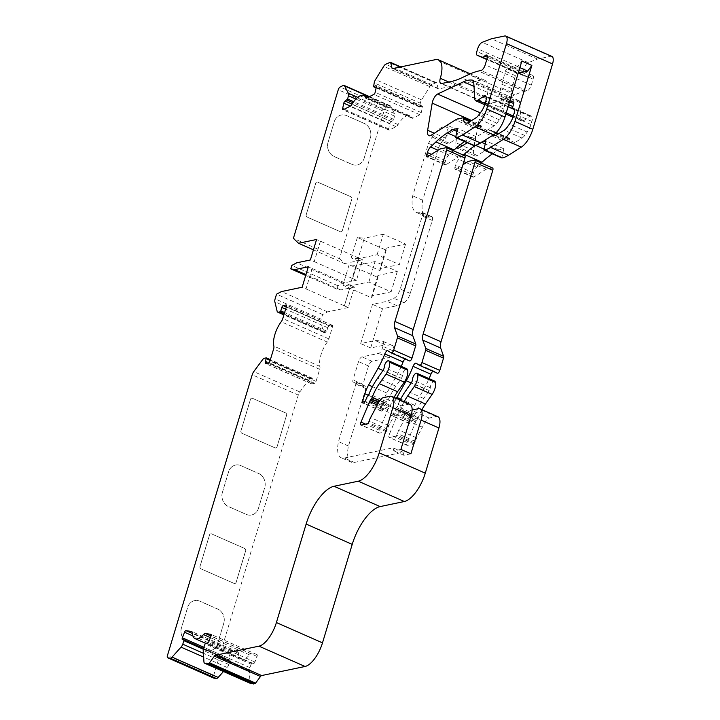 <?xml version="1.0" encoding="UTF-8"?>
<svg xmlns="http://www.w3.org/2000/svg" width="720" height="720" viewBox="0 0 720 720"><rect width="100%" height="100%" fill="white"/><g stroke="black" fill="none" stroke-linecap="round" stroke-linejoin="round"><path stroke-width="0.54" stroke-dasharray="3.6 2.7" d="M352.629 278.577L356.472 280.269L362.655 259.803L358.812 258.111L352.629 278.577L358.812 258.111M358.857 258.102L316.566 239.49M320.4 241.182L314.226 261.648L310.383 259.956M344.394 305.856L348.237 307.548L354.411 287.091L350.568 285.399L344.394 305.856L350.568 285.399M350.613 285.39L308.322 266.778M312.165 268.47L305.991 288.936L302.148 287.235M348.237 307.548L327.537 311.877L322.623 314.505L321.21 319.194A4.608 1.908 -66.2 0 0 320.94 322.074L323.226 331.587A4.608 1.908 -66.2 0 0 323.829 332.46A4.608 1.908 -66.2 0 0 324.405 332.505L326.169 332.136L327.897 327.78A1.845 0.765 113.8 0 1 329.292 325.89L332.154 325.296A1.845 0.765 113.8 0 1 332.379 325.314A1.845 0.765 113.8 0 1 332.514 326.817L328.878 338.877A4.608 1.908 113.8 0 1 327.294 342.063A18.441 7.632 -66.2 0 0 319.941 366.417A4.608 1.908 113.8 0 1 319.68 369.324L316.044 381.384A1.845 0.765 113.8 0 1 314.649 383.274L311.787 383.877A1.845 0.765 113.8 0 1 311.553 383.859A1.845 0.765 113.8 0 1 311.418 382.356L312.381 378.189L310.5 378.549A4.608 1.908 -66.2 0 0 308.574 380.124L299.853 391.932A4.608 1.908 -66.2 0 0 298.296 395.082L213.534 675.828A2.763 1.143 -66.2 0 0 213.624 678.015M222.381 492.3A11.061 9.657 78.2 0 0 228.51 506.592L246.177 514.377A11.061 9.657 78.2 0 0 251.532 514.98A11.061 9.657 78.2 0 0 258.48 508.212L264.663 487.746A11.061 9.657 78.2 0 0 258.534 473.454L240.867 465.66A11.061 9.657 78.2 0 0 235.512 465.066A11.061 9.657 78.2 0 0 228.555 471.834L222.426 492.291A11.061 9.657 78.2 0 0 228.555 506.583L246.222 514.368A11.061 9.657 78.2 0 0 251.577 514.971A11.061 9.657 78.2 0 0 258.525 508.203L264.708 487.737A11.061 9.657 78.2 0 0 258.579 473.445L240.912 465.651A11.061 9.657 78.2 0 0 235.557 465.057A11.061 9.657 78.2 0 0 228.6 471.825L222.426 492.291M217.548 643.788L223.731 623.322A11.061 9.657 78.2 0 0 217.602 609.03L199.935 601.236A11.061 9.657 78.2 0 0 194.58 600.642A11.061 9.657 78.2 0 0 187.623 607.41L181.449 627.876A11.061 9.657 78.2 0 0 187.578 642.168L205.245 649.953A11.061 9.657 78.2 0 0 210.6 650.556A11.061 9.657 78.2 0 0 217.548 643.788L223.776 623.313A11.061 9.657 78.2 0 0 217.647 609.012L199.98 601.227A11.061 9.657 78.2 0 0 194.625 600.633A11.061 9.657 78.2 0 0 187.668 607.401L181.494 627.867A11.061 9.657 78.2 0 0 187.623 642.159L205.29 649.944A11.061 9.657 78.2 0 0 210.645 650.547A11.061 9.657 78.2 0 0 217.593 643.779M234.036 583.416A1.845 1.611 78.2 0 0 236.088 582.39L245.61 550.845A1.845 1.611 78.2 0 0 244.593 548.46L211.563 533.907A1.845 1.611 78.2 0 0 209.511 534.933L199.98 566.478A1.845 1.611 78.2 0 0 201.006 568.863L234.081 583.407A1.845 1.611 78.2 0 0 236.133 582.381L245.655 550.836A1.845 1.611 78.2 0 0 244.629 548.451L211.608 533.898A1.845 1.611 78.2 0 0 209.556 534.924L200.025 566.469A1.845 1.611 78.2 0 0 201.051 568.854L234.081 583.407M274.968 447.849A1.845 1.611 78.2 0 0 277.02 446.814L286.542 415.269A1.845 1.611 78.2 0 0 285.525 412.884L252.495 398.331A1.845 1.611 78.2 0 0 250.443 399.357L240.912 430.902A1.845 1.611 78.2 0 0 241.938 433.287L275.013 447.84A1.845 1.611 78.2 0 0 277.065 446.805L286.587 415.26A1.845 1.611 78.2 0 0 285.57 412.875L252.54 398.322A1.845 1.611 78.2 0 0 250.488 399.348L240.957 430.893A1.845 1.611 78.2 0 0 241.983 433.278L275.013 447.84M551.871 56.403A9.216 3.816 -66.2 0 0 550.728 56.313L537.516 59.076L528.309 62.631A6.453 2.673 -66.2 0 0 523.755 69.147L522.936 71.838A4.608 1.908 -66.2 0 0 523.278 75.6A4.608 1.908 -66.2 0 0 523.323 75.618L528.39 77.481A5.535 2.286 -66.2 0 0 530.748 76.338A4.608 1.908 113.8 0 1 532.755 75.411A4.608 1.908 113.8 0 1 533.097 79.173L531.297 85.14A5.535 2.286 113.8 0 1 527.112 90.81L524.628 91.332A2.763 1.143 113.8 0 1 524.484 91.377A138.303 57.222 -66.2 0 0 514.809 94.86L507.798 98.163A138.303 57.222 113.8 0 1 496.989 101.898L487.701 103.842A6.453 2.673 113.8 0 1 486.9 103.779A6.453 2.673 113.8 0 1 486.387 98.613A23.049 9.54 -66.2 0 0 484.578 80.154A23.049 9.54 -66.2 0 0 481.725 79.929L438.777 88.911A2.763 1.143 113.8 0 1 438.435 88.884A2.763 1.143 113.8 0 1 438.066 88.353L436.779 83.007A1.845 0.765 -66.2 0 0 436.536 82.656A1.845 0.765 -66.2 0 0 436.311 82.638L431.757 84.582A4.608 1.908 -66.2 0 0 429.813 86.634L421.623 99.909A4.608 1.908 -66.2 0 0 420.291 103.176L419.688 107.073L421.794 106.101A1.845 0.765 113.8 0 1 422.19 106.065A1.845 0.765 113.8 0 1 422.397 107.271L421.254 112.626A1.845 0.765 113.8 0 1 419.94 114.75L413.172 118.125A4.608 1.908 113.8 0 1 412.2 118.233A4.608 1.908 113.8 0 1 411.732 117.747A18.441 7.632 -66.2 0 0 409.86 115.812A18.441 7.632 -66.2 0 0 398.07 124.569A4.608 1.908 113.8 0 1 396.09 126.657L389.331 130.032A1.845 0.765 113.8 0 1 388.935 130.068A1.845 0.765 113.8 0 1 388.728 128.862L389.88 123.507A1.845 0.765 113.8 0 1 391.185 121.383L393.759 119.367L394.461 116.064A4.608 1.908 -66.2 0 0 394.389 113.508L390.627 106.191A4.608 1.908 -66.2 0 0 390.168 105.732A4.608 1.908 -66.2 0 0 389.196 105.831L386.199 107.325A2.763 1.143 -66.2 0 0 384.345 110.07L339.471 258.687L293.391 238.374M340.227 231.687A1.845 1.611 78.2 0 0 342.279 230.661L351.801 199.107A1.845 1.611 78.2 0 0 350.784 196.731L317.754 182.169A1.845 1.611 78.2 0 0 315.702 183.195L306.18 214.749A1.845 1.611 78.2 0 0 307.197 217.125L340.272 231.678A1.845 1.611 78.2 0 0 342.324 230.652L351.846 199.098A1.845 1.611 78.2 0 0 350.829 196.722L317.799 182.16A1.845 1.611 78.2 0 0 315.747 183.186L306.225 214.74A1.845 1.611 78.2 0 0 307.242 217.116L340.272 231.678M364.158 158.184L370.341 137.718A11.061 9.657 78.2 0 0 364.212 123.426L346.545 115.632A11.061 9.657 78.2 0 0 341.19 115.038A11.061 9.657 78.2 0 0 334.242 121.806L328.059 142.272A11.061 9.657 78.2 0 0 334.188 156.564L351.855 164.349A11.061 9.657 78.2 0 0 357.21 164.952A11.061 9.657 78.2 0 0 364.158 158.184L370.386 137.709A11.061 9.657 78.2 0 0 364.257 123.417L346.59 115.623A11.061 9.657 78.2 0 0 341.235 115.029A11.061 9.657 78.2 0 0 334.287 121.797L328.104 142.263A11.061 9.657 78.2 0 0 334.233 156.555L351.9 164.34A11.061 9.657 78.2 0 0 357.255 164.943A11.061 9.657 78.2 0 0 364.203 158.175M356.472 280.269L342.819 283.122L337.905 285.75L336.879 289.161L340.767 289.944L354.411 287.091M340.767 289.944L305.964 274.599M312.21 268.461L305.991 288.936M306.036 288.927L344.439 305.847M327.537 311.877L281.457 291.564M339.471 258.687L344.601 263.574L313.434 249.84M344.601 263.574L362.655 259.803M320.445 241.173L314.226 261.648M314.271 261.639L352.674 278.568M342.819 283.122L296.739 262.809M492.48 153.828A92.205 38.151 113.8 0 1 493.416 153.225L498.762 149.859L503.829 148.797L501.786 157.887M492.597 168.021A2.763 1.143 -66.2 0 0 492.255 167.994L486.09 169.281L473.76 177.048A2.763 1.143 113.8 0 1 473.049 177.183A2.763 1.143 113.8 0 1 472.842 174.924L473.454 172.881A6.453 2.673 113.8 0 1 476.685 167.274L481.203 162.999M432.972 371.286A3.69 1.53 113.8 0 1 433.953 371.088A3.69 1.53 113.8 0 1 434.034 371.133L437.31 373.194M434.682 381.105A4.608 1.908 -66.2 0 0 431.946 382.959A4.608 1.908 -66.2 0 0 430.281 387.684A2.763 1.143 113.8 0 1 429.21 390.6L423.72 398.466A37.8 15.642 -66.2 0 0 415.098 414.279A2.763 1.143 113.8 0 1 414.396 415.548L413.496 416.763A2.763 1.143 -66.2 0 0 412.785 418.023L411.489 421.119A2.763 1.143 113.8 0 1 409.617 423.333L409.374 423.378A2.763 1.143 113.8 0 1 409.032 423.351A2.763 1.143 113.8 0 1 408.825 421.101L410.949 414.072A18.441 7.632 113.8 0 1 414.702 405.297L424.116 388.629A46.098 19.071 -66.2 0 0 429.093 378.648M437.895 416.709A13.833 5.724 -66.2 0 0 436.185 416.574L429.183 418.041A7.38 3.051 -66.2 0 0 425.223 421.875L416.7 437.868A9.216 3.816 -66.2 0 0 415.278 441.423L414.09 443.961L407.421 445.356A2.763 1.143 113.8 0 1 407.079 445.329A2.763 1.143 113.8 0 1 407.097 442.449L415.71 421.902A2.763 1.143 113.8 0 1 416.421 420.642L417.438 419.256A2.763 1.143 -66.2 0 0 418.23 417.771A27.657 11.448 113.8 0 1 421.929 409.671M223.47 671.526L227.142 667.449A4.608 1.908 -66.2 0 0 228.879 664.515L230.184 660.186L228.582 659.943A1.845 0.765 113.8 0 1 228.501 659.916A1.845 0.765 113.8 0 1 228.465 658.116L230.616 652.554A1.845 0.765 113.8 0 1 232.047 650.961L237.555 651.771A4.608 1.908 113.8 0 1 237.762 651.834A4.608 1.908 113.8 0 1 238.446 653.256A18.441 7.632 -66.2 0 0 241.182 658.971A18.441 7.632 -66.2 0 0 249.552 654.894A4.608 1.908 113.8 0 1 251.442 653.823L256.941 654.633A1.845 0.765 113.8 0 1 257.022 654.651A1.845 0.765 113.8 0 1 257.058 656.46L254.916 662.022A1.845 0.765 113.8 0 1 253.476 663.615L251.919 663.39L251.199 664.182L249.876 667.611A4.608 1.908 -66.2 0 0 249.282 670.716L250.02 682.128A4.608 1.908 -66.2 0 0 250.515 683.415M483.714 114.345A7.38 3.051 -66.2 0 0 478.296 123.444L473.724 150.606A9.216 3.816 -66.2 0 0 474.921 155.943A9.216 3.816 -66.2 0 0 477.297 155.511L501.561 140.229A18.441 7.632 113.8 0 1 504.018 139.176L508.869 138.159A2.763 1.143 113.8 0 1 509.211 138.186A2.763 1.143 113.8 0 1 509.625 139.023L509.643 139.329A12.906 5.337 -66.2 0 0 511.551 143.235A12.906 5.337 -66.2 0 0 514.872 142.623L522.081 138.087A9.216 3.816 -66.2 0 0 524.718 135.468L527.229 132.075A11.061 4.581 -66.2 0 0 530.964 124.515L531.9 121.41A6.453 2.673 -66.2 0 0 531.423 116.145A6.453 2.673 -66.2 0 0 530.622 116.082L523.737 120.6A6.453 2.673 113.8 0 1 521.838 121.077A6.453 2.673 113.8 0 1 520.884 119.124L519.813 102.51A6.453 2.673 -66.2 0 0 518.85 100.548A6.453 2.673 -66.2 0 0 518.562 100.467L518.319 100.431A55.323 22.887 -66.2 0 0 509.643 102.105L483.714 114.345L480.33 112.86M524.628 91.332L478.539 71.01M463.347 155.124L458.82 159.399A6.453 2.673 -66.2 0 0 455.598 165.015L454.977 167.058A2.763 1.143 -66.2 0 0 455.184 169.308A2.763 1.143 -66.2 0 0 455.895 169.173L462.924 164.754M475.56 145.35L480.906 141.984L482.805 141.588M400.914 449.397L393.822 450.873L393.093 447.831L344.322 458.037A24.435 10.107 113.8 0 1 341.289 457.794A24.435 10.107 113.8 0 1 338.499 441.612L355.851 384.12A2.763 1.143 -66.2 0 0 355.653 381.87A2.763 1.143 -66.2 0 0 355.302 381.843L353.547 382.212A2.763 1.143 113.8 0 1 353.205 382.185A2.763 1.143 113.8 0 1 352.998 379.926L358.533 361.593A4.608 1.908 113.8 0 1 362.016 356.877L378.747 353.376A4.608 1.908 -66.2 0 0 382.239 348.651L382.932 346.365A6.453 2.673 -66.2 0 0 382.455 341.1A6.453 2.673 -66.2 0 0 382.059 341.01L375.201 340.533L360.675 343.575L372.51 304.353L387.045 301.311L393.903 298.26A9.216 3.816 -66.2 0 0 400.239 289.026L422.271 216.063A4.608 1.908 -66.2 0 0 421.929 212.301A4.608 1.908 -66.2 0 0 421.353 212.256L419.652 212.616A27.657 11.448 113.8 0 1 416.223 212.346A27.657 11.448 113.8 0 1 412.704 195.84L428.553 143.343A26.28 10.872 113.8 0 1 444.465 126.342L448.02 125.595L445.878 138.33A9.216 3.816 -66.2 0 0 447.075 143.676A9.216 3.816 -66.2 0 0 449.451 143.235L473.715 127.962A18.441 7.632 113.8 0 1 476.172 126.9L481.023 125.883A2.763 1.143 113.8 0 1 481.374 125.91A2.763 1.143 113.8 0 1 481.779 126.747L481.797 127.053A12.906 5.337 -66.2 0 0 483.705 130.968A12.906 5.337 -66.2 0 0 487.026 130.347L494.235 125.811A9.216 3.816 -66.2 0 0 496.881 123.192L499.383 119.799A11.061 4.581 -66.2 0 0 503.118 112.239L504.054 109.134A6.453 2.673 -66.2 0 0 503.577 103.878A6.453 2.673 -66.2 0 0 502.776 103.815L502.137 103.941A4.608 1.908 -66.2 0 0 502.866 102.15L503.766 99.162A1.845 0.765 -66.2 0 0 503.631 97.659A1.845 0.765 -66.2 0 0 503.397 97.641L513.387 102.042L509.643 102.825A3.69 1.53 113.8 0 1 509.184 102.789A3.69 1.53 113.8 0 1 508.914 99.783L515.367 75.663A2.304 0.954 113.8 0 1 517.113 73.305L518.247 73.071M467.262 142.713L483.705 132.363A18.441 7.632 113.8 0 1 486.162 131.301L491.013 130.284A2.763 1.143 113.8 0 1 491.355 130.311A2.763 1.143 113.8 0 1 491.769 131.148L491.787 131.454A12.906 5.337 -66.2 0 0 493.182 135.054M410.895 453.798L403.812 455.274L403.074 452.232L354.303 462.438A24.435 10.107 113.8 0 1 351.27 462.195A24.435 10.107 113.8 0 1 348.48 446.013L365.841 388.521A2.763 1.143 -66.2 0 0 365.634 386.271A2.763 1.143 -66.2 0 0 365.292 386.244L363.528 386.613A2.763 1.143 113.8 0 1 363.186 386.586A2.763 1.143 113.8 0 1 362.979 384.327L368.514 365.994A4.608 1.908 113.8 0 1 372.006 361.278L388.737 357.777A4.608 1.908 -66.2 0 0 392.229 353.052L392.913 350.766A6.453 2.673 -66.2 0 0 392.436 345.501A6.453 2.673 -66.2 0 0 392.049 345.411L385.191 344.934L370.656 347.976L382.5 308.754L397.026 305.712L403.884 302.661A9.216 3.816 -66.2 0 0 410.229 293.427L432.252 220.464A4.608 1.908 -66.2 0 0 431.91 216.702A4.608 1.908 -66.2 0 0 431.343 216.657L429.633 217.017A27.657 11.448 113.8 0 1 426.204 216.747A27.657 11.448 113.8 0 1 422.685 200.241L438.534 147.744A26.28 10.872 113.8 0 1 454.446 130.743L458.01 129.996L455.859 142.731A9.216 3.816 -66.2 0 0 456.588 147.753M404.073 401.805A27.657 11.448 -66.2 0 0 400.374 409.905A2.763 1.143 113.8 0 1 399.582 411.39L398.565 412.767A2.763 1.143 -66.2 0 0 397.854 414.027L389.241 434.574A2.763 1.143 -66.2 0 0 389.214 437.463A2.763 1.143 -66.2 0 0 389.556 437.49L396.234 436.095L397.413 433.548A9.216 3.816 113.8 0 1 398.844 430.002L407.367 414A7.38 3.051 113.8 0 1 411.327 410.166L412.119 410.004M396.324 398.385A18.441 7.632 -66.2 0 0 393.093 406.197L390.969 413.226A2.763 1.143 -66.2 0 0 391.176 415.485A2.763 1.143 -66.2 0 0 391.518 415.512L391.761 415.458A2.763 1.143 -66.2 0 0 393.624 413.253L394.929 410.148A2.763 1.143 113.8 0 1 395.631 408.888L396.531 407.673A2.763 1.143 -66.2 0 0 397.242 406.404A37.8 15.642 113.8 0 1 400.176 400.086M409.464 360.918L406.188 358.857A3.69 1.53 -66.2 0 0 406.107 358.821A3.69 1.53 -66.2 0 0 405.126 359.019M401.247 366.372A46.098 19.071 113.8 0 1 396.27 376.362L386.856 393.03A18.441 7.632 -66.2 0 0 383.103 401.796L380.988 408.825A2.763 1.143 -66.2 0 0 381.186 411.084A2.763 1.143 -66.2 0 0 381.528 411.111L381.771 411.057A2.763 1.143 -66.2 0 0 383.643 408.852L384.939 405.747A2.763 1.143 113.8 0 1 385.65 404.487L386.55 403.272A2.763 1.143 -66.2 0 0 387.252 402.003A37.8 15.642 113.8 0 1 395.874 386.19L401.373 378.333A2.763 1.143 -66.2 0 0 402.435 375.408A4.608 1.908 113.8 0 1 404.109 370.683A4.608 1.908 113.8 0 1 406.836 368.838M394.083 397.404A27.657 11.448 -66.2 0 0 390.393 405.504A2.763 1.143 113.8 0 1 389.592 406.989L388.575 408.366A2.763 1.143 -66.2 0 0 387.873 409.626L379.251 430.173A2.763 1.143 -66.2 0 0 379.233 433.062A2.763 1.143 -66.2 0 0 379.575 433.089L386.253 431.694L387.432 429.147A9.216 3.816 113.8 0 1 388.854 425.601L397.386 409.599A7.38 3.051 113.8 0 1 401.337 405.765L408.339 404.307A13.833 5.724 113.8 0 1 410.049 404.442M503.397 97.641L499.653 98.424A3.69 1.53 113.8 0 1 499.194 98.388A3.69 1.53 113.8 0 1 498.924 95.382L505.377 71.262A2.304 0.954 113.8 0 1 507.123 68.904L517.689 66.69L521.874 61.029M473.94 145.611L475.983 136.53L470.916 137.583L465.579 140.949A92.205 38.151 -66.2 0 0 464.634 141.552M453.357 150.723L448.839 154.998A6.453 2.673 -66.2 0 0 445.608 160.605L444.996 162.657A2.763 1.143 -66.2 0 0 445.203 164.907A2.763 1.143 -66.2 0 0 445.914 164.772L458.253 157.014L464.409 155.718L446.166 147.681M403.812 455.274L393.822 450.873M403.074 452.232L393.093 447.831M348.48 446.013L338.499 441.612M385.191 344.934L375.201 340.533M397.026 305.712L387.045 301.311M422.685 200.241L412.704 195.84M438.534 147.744L428.553 143.343M511.227 92.106L501.237 87.705M511.506 88.461L501.516 84.06M519.876 67.653L517.689 66.69M382.5 308.754L372.51 304.353M370.656 347.976L360.675 343.575M508.122 106.587L502.137 103.941M458.01 129.996L448.02 125.595M475.983 136.53L457.74 128.484M470.916 137.583L457.02 131.463M458.253 157.014L440.01 148.968M394.326 414.819L376.083 406.782M422.172 427.095L404.307 419.22M486.09 169.281L468.234 161.415M498.762 149.859L485.253 143.901M481.653 142.317L480.906 141.984M503.829 148.797L485.973 140.931M537.516 59.076L491.427 38.763M435.204 82.863L389.115 62.55M337.905 285.75L291.816 265.437M336.879 289.161L305.712 275.427M322.623 314.505L276.534 294.192M529.659 116.28L514.422 109.566M508.068 106.767L486.198 97.128M377.1 254.736L383.283 234.27L405.558 244.089L386.154 248.148L386.172 250.146L357.372 237.447L364.257 238.248L358.083 258.714L377.1 254.736L399.375 264.555L379.971 268.614L386.154 248.148M405.558 244.089L399.375 264.555M383.283 234.27L364.257 238.248M379.971 268.614L379.998 270.603L351.189 257.913L358.083 258.714M357.372 237.447L351.189 257.913M386.172 250.146L379.998 270.603M368.865 282.024L375.048 261.558L397.323 271.377L377.919 275.436L377.937 277.425L349.128 264.735L356.022 265.536L349.839 286.002L368.865 282.024L391.14 291.843L371.736 295.902L377.919 275.436M397.323 271.377L391.14 291.843M375.048 261.558L356.022 265.536M349.839 286.002L342.954 285.192L371.754 297.891L371.736 295.902M349.128 264.735L342.954 285.192M371.754 297.891L377.937 277.425M213.534 675.828L167.445 655.515M298.296 395.082L252.207 374.769M384.345 110.07L338.256 89.757M522.936 71.838L476.847 51.525M523.755 69.147L477.666 48.834M523.323 75.618L486.81 59.526L523.278 75.6M528.39 77.481L486.909 59.193M530.748 76.338L487.341 57.213M533.097 79.173L487.017 58.86M531.297 85.14L485.208 64.827M527.112 90.81L481.023 70.497M524.484 91.377L478.395 71.064M514.809 94.86L468.72 74.547M230.616 652.554L192.888 635.931M228.465 658.116L203.814 647.253M232.047 650.961L192.402 633.483M237.555 651.771L191.862 631.629M238.446 653.256L192.357 632.943M249.552 654.894L210.393 637.641M332.154 325.296L286.461 305.154M329.292 325.89L286.299 306.945M319.941 366.417L273.852 346.104M327.294 342.063L281.214 321.75M421.254 112.626L375.165 92.313M419.94 114.75L373.851 94.437M413.172 118.125L367.083 97.812M411.732 117.747L366.786 97.938M398.07 124.569L351.981 104.256M396.09 126.657L350.01 106.344M389.331 130.032L343.242 109.719M388.728 128.862L344.205 109.233M406.188 358.857L387.945 350.82M402.435 375.408L384.192 367.371M354.303 462.438L344.322 458.037M365.841 388.521L355.851 384.12M365.292 386.244L355.302 381.843M363.528 386.613L353.547 382.212M362.979 384.327L352.998 379.926M368.514 365.994L358.533 361.593M372.006 361.278L362.016 356.877M388.737 357.777L378.747 353.376M392.229 353.052L382.239 348.651M392.913 350.766L382.932 346.365M392.049 345.411L382.059 341.01M403.884 302.661L393.903 298.26M410.229 293.427L400.239 289.026M432.252 220.464L422.271 216.063M431.343 216.657L421.353 212.256M429.633 217.017L419.652 212.616M508.689 104.715L502.866 102.15M509.589 101.727L503.766 99.162M509.643 102.825L499.653 98.424M508.914 99.783L498.924 95.382M515.367 75.663L505.377 71.262M517.113 73.305L507.123 68.904M454.446 130.743L444.465 126.342M449.451 143.235L431.208 135.198M445.878 138.33L434.313 133.236M473.715 127.962L455.472 119.916M476.172 126.9L457.929 118.863M481.023 125.883L462.78 117.846M481.779 126.747L469.989 121.554M481.797 127.053L469.71 121.725M487.026 130.347L468.783 122.31M494.235 125.811L475.992 117.774M496.881 123.192L478.638 115.155M499.383 119.799L481.14 111.762M503.118 112.239L484.875 104.202M504.054 109.134L485.811 101.097M502.776 103.815L485.919 96.381M473.931 145.044L455.688 136.998M465.579 140.949L455.778 136.629M448.839 154.998L438.012 150.228M445.608 160.605L431.442 154.359M444.996 162.657L429.273 155.727M445.914 164.772L427.671 156.735M396.27 376.362L382.977 370.503M386.856 393.03L372.456 386.676M383.103 401.796L368.28 395.262M380.988 408.825L364.914 401.742M381.528 411.111L363.294 403.065M381.771 411.057L363.528 403.02M383.643 408.852L365.4 400.806M384.939 405.747L366.696 397.71M385.65 404.487L367.407 396.45M386.55 403.272L368.307 395.235M387.252 402.003L369.009 393.966M395.874 386.19L377.631 378.153M401.373 378.333L383.13 370.287M390.393 405.504L379.638 400.761M389.592 406.989L378.756 402.21M388.575 408.366L377.91 403.668M387.873 409.626L377.172 404.919M379.251 430.173L365.589 424.152M379.575 433.089L361.332 425.043M386.253 431.694L368.01 423.648M386.946 430.749L368.703 422.703M387.432 429.147L369.189 421.11M388.854 425.601L370.611 417.555M397.386 409.599L379.143 401.562M401.337 405.765L383.094 397.728M408.339 404.307L390.096 396.261M227.142 667.449L203.625 657.09M228.879 664.515L203.382 653.274M230.202 661.086L203.265 649.215M230.139 660.177L203.436 648.405L230.184 660.186M228.582 659.943L182.502 639.63M251.442 653.823L211.023 636.003M256.941 654.633L211.014 634.392M257.058 656.46L210.969 636.147M254.916 662.022L208.827 641.709M253.476 663.615L207.387 643.302M251.919 663.39L205.83 643.077M251.199 664.182L205.11 643.869M249.876 667.611L203.796 647.298M249.282 670.716L203.193 650.403M250.02 682.128L203.931 661.815M436.185 416.574L418.32 408.708M429.183 418.041L411.327 410.166M425.223 421.875L407.367 414M416.7 437.868L398.844 430.002M415.278 441.423L397.413 433.548M414.792 443.016L396.936 435.15M414.09 443.961L396.234 436.095M407.421 445.356L389.556 437.49M407.097 442.449L389.241 434.574M415.71 421.902L397.854 414.027M416.421 420.642L398.565 412.767M417.438 419.256L399.582 411.39M418.23 417.771L400.374 409.905M430.281 387.684L412.416 379.809M429.21 390.6L411.354 382.734M423.72 398.466L405.855 390.591M415.098 414.279L397.242 406.404M414.396 415.548L396.531 407.673M413.496 416.763L395.631 408.888M412.785 418.023L394.929 410.148M411.489 421.119L393.624 413.253M409.617 423.333L391.761 415.458M409.374 423.378L391.518 415.512M408.825 421.101L390.969 413.226M410.949 414.072L393.093 406.197M414.702 405.297L400.68 399.114M424.116 388.629L411.21 382.941M434.034 371.133L416.178 363.258M492.255 167.994L474.399 160.128M473.76 177.048L455.895 169.173M472.842 174.924L454.977 167.058M473.454 172.881L455.598 165.015M476.685 167.274L466.236 162.666M463.869 161.622L458.82 159.399M493.416 153.225L484.002 149.076M501.768 157.311L483.912 149.445M550.728 56.313L504.639 36M528.309 62.631L482.22 42.318M507.798 98.163L461.709 77.85M496.989 101.898L450.909 81.585M487.701 103.842L441.612 83.529M486.387 98.613L448.776 82.035M481.725 79.929L435.636 59.616M438.777 88.911L392.688 68.598M438.066 88.353L393.057 68.517M436.779 83.007L400.419 66.978M436.311 82.638L390.222 62.325M431.757 84.582L385.677 64.269M429.813 86.634L383.724 66.321M421.623 99.909L375.534 79.596M420.291 103.176L374.202 82.863M419.58 106.47L373.5 86.157M419.886 107.055L376.137 87.777M421.794 106.101L376.335 86.067M422.397 107.271L376.317 86.958M389.88 123.507L350.388 106.101M391.185 121.383L352.053 104.13M393.102 120.429L352.953 102.735M393.759 119.367L353.682 101.7M394.461 116.064L355.869 99.054M394.389 113.508L357.705 97.335M390.627 106.191L369.207 96.759M389.196 105.831L343.107 85.518M386.199 107.325L340.11 87.012M321.21 319.194L275.121 298.881M320.94 322.074L274.851 301.761M323.226 331.587L277.137 311.274M324.405 332.505L283.959 314.685M326.169 332.136L284.265 313.668M326.862 331.191L284.598 312.561M327.897 327.78L285.633 309.15M332.514 326.817L286.434 306.504M328.878 338.877L282.789 318.564M319.68 369.324L273.6 349.011M316.044 381.384L269.955 361.071M314.649 383.274L268.56 362.961M311.787 383.877L265.698 363.564M311.418 382.356L267.795 363.123M312.453 378.945L270.189 360.315M312.264 378.18L270.369 359.712M310.5 378.549L264.42 358.236M308.574 380.124L262.485 359.811M299.853 391.932L253.764 371.619M509.643 102.105L473.994 86.4M518.319 100.431L473.166 80.532M518.562 100.467L473.031 80.397M519.813 102.51L473.724 82.197M520.884 119.124L474.795 98.811M523.737 120.6L513.297 116.001M506.223 112.878L485.064 103.554M530.622 116.082L514.143 108.828M531.9 121.41L514.035 113.535M530.964 124.515L513.099 116.64M527.229 132.075L509.373 124.2M524.718 135.468L506.862 127.593M522.081 138.087L504.225 130.212M514.872 142.623L497.016 134.748M509.643 139.329L497.943 134.172M495.657 133.164L491.787 131.454M509.625 139.023L498.213 133.992M495.873 132.957L491.769 131.148M508.869 138.159L491.013 130.284M504.018 139.176L486.162 131.301M501.561 140.229L483.705 132.363M477.297 155.511L459.432 147.636M473.724 150.606L462.546 145.683M460.287 144.684L455.859 142.731M478.296 123.444L471.645 120.51M532.755 75.411L486.666 55.098M237.762 651.834L191.673 631.521M241.182 658.971L205.497 643.248M412.2 118.233L366.111 97.92M388.935 130.068L342.846 109.755M351.27 462.195L341.289 457.794M365.634 386.271L355.653 381.87M363.186 386.586L353.205 382.185M392.436 345.501L382.455 341.1M431.91 216.702L421.929 212.301M426.204 216.747L416.223 212.346M509.976 100.458L503.631 97.659M509.184 102.789L499.194 98.388M447.075 143.676L428.832 135.63M481.374 125.91L470.601 121.167M483.705 130.968L465.471 122.922M503.577 103.878L485.334 95.832M445.203 164.907L426.96 156.87M406.107 358.821L387.864 350.775M381.186 411.084L362.943 403.038M379.233 433.062L360.99 425.016M228.501 659.916L182.412 639.603M257.022 654.651L210.933 634.338M407.079 445.329L389.214 437.463M409.032 423.351L391.176 415.485M433.953 371.088L416.097 363.222M473.049 177.183L455.184 169.308M486.9 103.779L440.811 83.466M484.578 80.154L470.259 73.845M438.435 88.884L392.346 68.571M436.536 82.656L400.797 66.897M419.688 107.073L376.119 87.876M422.19 106.065L376.101 85.752M409.86 115.812L367.992 97.362M390.168 105.732L369.486 96.615M323.829 332.46L283.905 314.865M332.379 325.314L286.29 305.001M311.553 383.859L265.473 363.546M312.381 378.189L270.378 359.676M518.85 100.548L472.77 80.235M521.838 121.077L512.937 117.153M505.872 114.039L484.713 104.715M531.423 116.145L513.558 108.279M511.551 143.235L493.695 135.369M509.211 138.186L498.825 133.605M496.323 132.507L491.355 130.311M474.921 155.943L457.065 148.077"/><path stroke-width="1.08" d="M316.566 239.49L310.383 259.956L296.739 262.809L291.816 265.437L290.79 268.848L294.678 269.631L308.322 266.778L302.148 287.235L281.457 291.564L276.534 294.192L275.121 298.881A4.608 1.908 -66.2 0 0 274.851 301.761L277.137 311.274A4.608 1.908 -66.2 0 0 277.749 312.147A4.608 1.908 -66.2 0 0 278.316 312.192L280.08 311.823L280.782 310.878L281.808 307.467A1.845 0.765 113.8 0 1 283.203 305.577L286.065 304.983A1.845 0.765 -66.2 0 1 286.29 305.001A1.845 0.765 -66.2 0 1 286.434 306.504L282.789 318.564A4.608 1.908 -66.2 0 1 281.214 321.75A18.441 7.632 -66.2 0 0 273.852 346.104A4.608 1.908 -66.2 0 1 273.6 349.011L269.955 361.071A1.845 0.765 -66.2 0 1 268.56 362.961L265.698 363.564A1.845 0.765 113.8 0 1 265.473 363.546A1.845 0.765 113.8 0 1 265.329 362.043L266.292 357.876L264.42 358.236A4.608 1.908 -66.2 0 0 262.485 359.811L253.764 371.619A4.608 1.908 -66.2 0 0 252.207 374.769L167.445 655.515A2.763 1.143 -66.2 0 0 167.652 657.774A2.763 1.143 -66.2 0 0 167.778 657.81L170.217 658.17A4.608 1.908 -66.2 0 0 172.071 657.117L181.053 647.136A4.608 1.908 -66.2 0 0 182.79 644.202L184.095 639.873L182.502 639.63A1.845 0.765 113.8 0 1 182.412 639.603A1.845 0.765 113.8 0 1 182.376 637.803L184.527 632.241A1.845 0.765 -66.2 0 1 185.967 630.648L191.466 631.458A4.608 1.908 -66.2 0 1 191.673 631.521A4.608 1.908 -66.2 0 1 192.357 632.943A18.441 7.632 -66.2 0 0 195.093 638.658A18.441 7.632 -66.2 0 0 203.472 634.581A4.608 1.908 -66.2 0 1 205.353 633.51L210.852 634.32A1.845 0.765 -66.2 0 1 210.933 634.338A1.845 0.765 -66.2 0 1 210.969 636.147L208.827 641.709A1.845 0.765 113.8 0 1 207.387 643.302L205.83 643.077L205.11 643.869L203.796 647.298A4.608 1.908 -66.2 0 0 203.193 650.403L203.931 661.815A4.608 1.908 -66.2 0 0 204.615 663.21A4.608 1.908 -66.2 0 0 204.822 663.273L208.728 663.453A1.845 0.765 -66.2 0 0 209.502 662.823L214.407 656.181A2.763 1.143 113.8 0 1 215.568 655.236L258.957 646.164A23.049 9.54 -66.2 0 0 276.399 622.548L306.135 524.061A36.882 15.255 113.8 0 1 334.044 486.27L358.263 481.203A27.657 11.448 -66.2 0 0 379.188 452.862L392.841 407.673A13.833 5.724 -66.2 0 0 391.806 396.396A13.833 5.724 -66.2 0 0 390.096 396.261L383.094 397.728A7.38 3.051 -66.2 0 0 379.143 401.562L370.611 417.555A9.216 3.816 -66.2 0 0 369.189 421.11L368.01 423.648L361.332 425.043A2.763 1.143 113.8 0 1 360.99 425.016A2.763 1.143 113.8 0 1 361.008 422.136L369.63 401.589A2.763 1.143 113.8 0 1 370.332 400.329L371.349 398.943A2.763 1.143 -66.2 0 0 372.15 397.458A27.657 11.448 113.8 0 1 379.332 383.679L386.037 374.094A9.216 3.816 -66.2 0 0 389.349 362.115L389.169 361.539A4.608 1.908 -66.2 0 0 388.593 360.792A4.608 1.908 -66.2 0 0 385.866 362.646A4.608 1.908 -66.2 0 0 384.192 367.371A2.763 1.143 113.8 0 1 383.13 370.287L377.631 378.153A37.8 15.642 -66.2 0 0 369.009 393.966A2.763 1.143 113.8 0 1 368.307 395.235L367.407 396.45A2.763 1.143 -66.2 0 0 366.696 397.71L365.4 400.806A2.763 1.143 113.8 0 1 363.528 403.02L363.294 403.065A2.763 1.143 113.8 0 1 362.943 403.038A2.763 1.143 113.8 0 1 362.745 400.788L364.86 393.759A18.441 7.632 113.8 0 1 368.613 384.984L378.027 368.316A46.098 19.071 -66.2 0 0 384.822 353.916A3.69 1.53 113.8 0 1 387.864 350.775A3.69 1.53 113.8 0 1 387.945 350.82L391.221 352.881A2.763 1.143 -66.2 0 0 391.284 352.917A2.763 1.143 -66.2 0 0 393.714 350.109L397.413 337.851A2.763 1.143 -66.2 0 0 397.539 335.997L394.542 327.663A9.216 3.816 113.8 0 1 394.938 321.462L446.715 149.967A2.763 1.143 -66.2 0 0 446.517 147.708A2.763 1.143 -66.2 0 0 446.166 147.681L440.01 148.968L427.671 156.735A2.763 1.143 113.8 0 1 426.96 156.87A2.763 1.143 113.8 0 1 426.753 154.611L427.365 152.568A6.453 2.673 113.8 0 1 430.596 146.961L435.924 141.921A92.205 38.151 113.8 0 1 447.336 132.912L452.673 129.546L457.74 128.484L455.688 136.998L456.192 137.601A46.098 19.071 -66.2 0 0 462.33 134.955L475.227 126.837A18.441 7.632 -66.2 0 0 486.72 108.999L506.466 43.605A9.216 3.816 -66.2 0 0 505.782 36.09A9.216 3.816 -66.2 0 0 504.639 36L491.427 38.763L482.22 42.318A6.453 2.673 -66.2 0 0 477.666 48.834L476.847 51.525A4.608 1.908 -66.2 0 0 477.189 55.287A4.608 1.908 -66.2 0 0 477.243 55.305L482.301 57.168A5.535 2.286 -66.2 0 0 484.659 56.025A4.608 1.908 -66.2 0 1 486.666 55.098A4.608 1.908 -66.2 0 1 487.017 58.86L485.208 64.827A5.535 2.286 -66.2 0 1 481.023 70.497L478.539 71.01A2.763 1.143 -66.2 0 1 478.395 71.064A138.303 57.222 -66.2 0 0 468.72 74.547L461.709 77.85A138.303 57.222 113.8 0 1 450.909 81.585L441.612 83.529A6.453 2.673 113.8 0 1 440.811 83.466A6.453 2.673 113.8 0 1 440.307 78.3A23.049 9.54 -66.2 0 0 438.498 59.841A23.049 9.54 -66.2 0 0 435.636 59.616L392.688 68.598A2.763 1.143 113.8 0 1 392.346 68.571A2.763 1.143 113.8 0 1 391.977 68.04L390.69 62.694A1.845 0.765 -66.2 0 0 390.447 62.343A1.845 0.765 -66.2 0 0 390.222 62.325L385.677 64.269A4.608 1.908 -66.2 0 0 383.724 66.321L375.534 79.596A4.608 1.908 -66.2 0 0 374.202 82.863L373.599 86.76L375.714 85.788A1.845 0.765 113.8 0 1 376.101 85.752A1.845 0.765 113.8 0 1 376.317 86.958L375.165 92.313A1.845 0.765 -66.2 0 1 373.851 94.437L367.083 97.812A4.608 1.908 -66.2 0 1 366.111 97.92A4.608 1.908 -66.2 0 1 365.643 97.434A18.441 7.632 -66.2 0 0 363.771 95.499A18.441 7.632 -66.2 0 0 351.981 104.256A4.608 1.908 -66.2 0 1 350.01 106.344L343.242 109.719A1.845 0.765 -66.2 0 1 342.846 109.755A1.845 0.765 -66.2 0 1 342.639 108.549L343.791 103.194A1.845 0.765 113.8 0 1 345.096 101.07L347.67 99.054L348.381 95.751A4.608 1.908 -66.2 0 0 348.3 93.195L344.538 85.878A4.608 1.908 -66.2 0 0 344.079 85.419A4.608 1.908 -66.2 0 0 343.107 85.518L340.11 87.012A2.763 1.143 -66.2 0 0 338.256 89.757L293.391 238.374L298.512 243.261L316.566 239.49M305.964 274.599L294.678 269.631M313.434 249.84L298.512 243.261M501.786 157.887L502.281 157.914A46.098 19.071 -66.2 0 0 508.419 155.268L521.307 147.15A18.441 7.632 -66.2 0 0 532.809 129.312L552.555 63.918A9.216 3.816 -66.2 0 0 551.871 56.403L505.782 36.09M481.203 162.999L482.004 162.234A92.205 38.151 113.8 0 1 492.48 153.828M419.571 365.382L437.31 373.194A2.763 1.143 -66.2 0 0 437.364 373.23A2.763 1.143 -66.2 0 0 439.803 370.422L443.502 358.164A2.763 1.143 -66.2 0 0 443.619 356.31L440.631 347.976A9.216 3.816 113.8 0 1 441.027 341.775L492.804 170.28A2.763 1.143 -66.2 0 0 492.597 168.021L474.741 160.146A2.763 1.143 113.8 0 1 474.948 162.405L423.171 333.909A9.216 3.816 113.8 0 0 422.766 340.11L425.763 348.435A2.763 1.143 113.8 0 1 425.646 350.298L421.947 362.547A2.763 1.143 113.8 0 1 419.508 365.355A2.763 1.143 113.8 0 1 419.445 365.319L416.178 363.258A3.69 1.53 -66.2 0 0 416.097 363.222A3.69 1.53 -66.2 0 0 413.055 366.363A46.098 19.071 113.8 0 1 406.26 380.763L396.846 397.431A18.441 7.632 -66.2 0 0 396.324 398.385M429.093 378.648A46.098 19.071 -66.2 0 0 430.911 374.229A3.69 1.53 113.8 0 1 432.972 371.286M421.929 409.671A27.657 11.448 113.8 0 1 425.421 403.992L432.126 394.407A9.216 3.816 -66.2 0 0 435.429 382.428L435.249 381.852A4.608 1.908 -66.2 0 0 434.682 381.105L416.826 373.239A4.608 1.908 113.8 0 1 417.393 373.977L417.573 374.562A9.216 3.816 113.8 0 1 414.261 386.532L407.565 396.117A27.657 11.448 -66.2 0 0 404.073 401.805M250.515 683.415A4.608 1.908 -66.2 0 0 250.704 683.523A4.608 1.908 -66.2 0 0 250.911 683.586L254.817 683.766A1.845 0.765 -66.2 0 0 255.591 683.136L260.496 676.494A2.763 1.143 113.8 0 1 261.657 675.549L305.046 666.477A23.049 9.54 -66.2 0 0 322.488 642.861L352.224 544.374A36.882 15.255 113.8 0 1 380.133 506.583L404.343 501.516A27.657 11.448 -66.2 0 0 425.277 473.175L438.921 427.986A13.833 5.724 -66.2 0 0 437.895 416.709L420.039 408.843A13.833 5.724 113.8 0 1 421.065 420.111L410.895 453.798L400.914 449.397L411.075 415.71L392.841 407.673M213.624 678.015A2.763 1.143 -66.2 0 0 213.741 678.087A2.763 1.143 -66.2 0 0 213.867 678.123L216.297 678.483A4.608 1.908 -66.2 0 0 218.16 677.43L223.47 671.526M437.625 94.032A7.38 3.051 -66.2 0 0 432.207 103.131L427.635 130.293A9.216 3.816 -66.2 0 0 428.832 135.63A9.216 3.816 -66.2 0 0 431.208 135.198L455.472 119.916A18.441 7.632 113.8 0 1 457.929 118.863L462.78 117.846A2.763 1.143 113.8 0 1 463.131 117.873A2.763 1.143 113.8 0 1 463.536 118.71L463.554 119.016A12.906 5.337 -66.2 0 0 465.471 122.922A12.906 5.337 -66.2 0 0 468.783 122.31L475.992 117.774A9.216 3.816 -66.2 0 0 478.638 115.155L481.14 111.762A11.061 4.581 -66.2 0 0 484.875 104.202L485.811 101.097A6.453 2.673 -66.2 0 0 485.334 95.832A6.453 2.673 -66.2 0 0 484.533 95.769L477.648 100.287A6.453 2.673 113.8 0 1 475.749 100.764A6.453 2.673 113.8 0 1 474.795 98.811L473.724 82.197A6.453 2.673 -66.2 0 0 472.77 80.235A6.453 2.673 -66.2 0 0 472.473 80.154L472.23 80.118A55.323 22.887 -66.2 0 0 463.554 81.792L437.625 94.032L480.33 112.86M462.924 164.754L468.234 161.415L474.399 160.128A2.763 1.143 113.8 0 1 474.741 160.146M484.002 149.076L475.56 145.35A92.205 38.151 -66.2 0 0 464.148 154.368L463.347 155.124M518.247 73.071L527.679 71.1L531.864 65.43L514.953 121.446A18.441 7.632 113.8 0 1 503.451 139.284L490.554 147.393A46.098 19.071 113.8 0 1 484.425 150.039L483.912 149.445L485.973 140.931L482.805 141.588M493.182 135.054A12.906 5.337 -66.2 0 0 493.695 135.369A12.906 5.337 -66.2 0 0 497.016 134.748L504.225 130.212A9.216 3.816 -66.2 0 0 506.862 127.593L509.373 124.2A11.061 4.581 -66.2 0 0 513.099 116.64L514.035 113.535A6.453 2.673 -66.2 0 0 513.558 108.279A6.453 2.673 -66.2 0 0 512.757 108.216L512.127 108.342A4.608 1.908 -66.2 0 0 512.847 106.551L513.747 103.563A1.845 0.765 -66.2 0 0 513.612 102.06A1.845 0.765 -66.2 0 0 513.387 102.042M456.588 147.753A9.216 3.816 -66.2 0 0 457.065 148.077A9.216 3.816 -66.2 0 0 459.432 147.636L467.262 142.713M412.119 410.004L418.32 408.708A13.833 5.724 113.8 0 1 420.039 408.843M400.176 400.086A37.8 15.642 113.8 0 1 405.855 390.591L411.354 382.734A2.763 1.143 -66.2 0 0 412.416 379.809A4.608 1.908 113.8 0 1 414.09 375.084A4.608 1.908 113.8 0 1 416.826 373.239M464.409 155.718A2.763 1.143 113.8 0 1 464.76 155.745A2.763 1.143 113.8 0 1 464.958 158.004L413.181 329.508A9.216 3.816 113.8 0 0 412.785 335.709L415.782 344.034A2.763 1.143 113.8 0 1 415.656 345.897L411.957 358.146A2.763 1.143 113.8 0 1 409.527 360.954A2.763 1.143 113.8 0 1 409.464 360.918L391.347 352.935M405.126 359.019A3.69 1.53 -66.2 0 0 403.065 361.953A46.098 19.071 113.8 0 1 401.247 366.372M388.593 360.792L406.836 368.838A4.608 1.908 113.8 0 1 407.412 369.576L407.592 370.161A9.216 3.816 113.8 0 1 404.28 382.131L397.575 391.716A27.657 11.448 -66.2 0 0 394.083 397.404M391.806 396.396L410.049 404.442A13.833 5.724 113.8 0 1 411.075 415.71M473.94 145.611L474.435 145.638A46.098 19.071 113.8 0 0 480.573 142.992L493.47 134.874A18.441 7.632 113.8 0 0 504.963 117.045L521.874 61.029L531.864 65.43M464.634 141.552A92.205 38.151 -66.2 0 0 454.167 149.967L453.357 150.723M527.679 71.1L519.876 67.653M512.127 108.342L508.122 106.587M457.02 131.463L452.673 129.546M253.71 684L207.621 663.687M485.253 143.901L481.653 142.317M305.712 275.427L290.79 268.848M514.422 109.566L508.068 106.767M486.198 97.128L483.579 95.967M477.189 55.287L486.81 59.526L477.243 55.305M486.909 59.193L482.301 57.168M487.341 57.213L484.659 56.025M192.888 635.931L184.527 632.241M203.814 647.253L182.376 637.803M192.402 633.483L185.967 630.648M210.393 637.641L203.472 634.581M286.299 306.945L283.203 305.577M366.786 97.938L365.643 97.434M344.205 109.233L342.639 108.549M415.782 344.034L397.539 335.997M412.785 335.709L394.542 327.663M415.656 345.897L397.413 337.851M411.957 358.146L393.714 350.109M407.412 369.576L389.169 361.539M407.592 370.161L389.349 362.115M404.28 382.131L386.037 374.094M397.575 391.716L379.332 383.679M512.847 106.551L508.689 104.715M513.747 103.563L509.589 101.727M434.313 133.236L427.635 130.293M469.989 121.554L463.536 118.71M469.71 121.725L463.554 119.016M485.919 96.381L484.533 95.769M504.963 117.045L486.72 108.999M493.47 134.874L475.227 126.837M480.573 142.992L462.33 134.955M474.435 145.638L456.192 137.601M474.138 145.701L455.895 137.664M455.778 136.629L447.336 132.912M454.167 149.967L435.924 141.921M438.012 150.228L430.596 146.961M431.442 154.359L427.365 152.568M429.273 155.727L426.753 154.611M464.958 158.004L446.715 149.967M413.181 329.508L394.938 321.462M403.065 361.953L384.822 353.916M382.977 370.503L378.027 368.316M372.456 386.676L368.613 384.984M368.28 395.262L364.86 393.759M364.914 401.742L362.745 400.788M379.638 400.761L372.15 397.458M378.756 402.21L371.349 398.943M377.91 403.668L370.332 400.329M377.172 404.919L369.63 401.589M365.589 424.152L361.008 422.136M213.867 678.123L167.778 657.81M216.297 678.483L170.217 658.17M218.16 677.43L172.071 657.117M203.625 657.09L181.053 647.136M203.382 653.274L182.79 644.202M203.265 649.215L184.113 640.773M184.095 639.873L203.436 648.396L184.131 639.891M211.023 636.003L205.353 633.51M250.911 683.586L204.822 663.273M254.817 683.766L208.728 663.453M255.591 683.136L209.502 662.823M260.496 676.494L214.407 656.181M261.657 675.549L215.568 655.236M305.046 666.477L258.957 646.164M322.488 642.861L276.399 622.548M352.224 544.374L306.135 524.061M380.133 506.583L334.044 486.27M404.343 501.516L358.263 481.203M425.277 473.175L379.188 452.862M438.921 427.986L421.065 420.111M425.421 403.992L407.565 396.117M432.126 394.407L414.261 386.532M435.429 382.428L417.573 374.562M435.249 381.852L417.393 373.977M400.68 399.114L396.846 397.431M411.21 382.941L406.26 380.763M430.911 374.229L413.055 366.363M439.803 370.422L421.947 362.547M443.502 358.164L425.646 350.298M443.619 356.31L425.763 348.435M440.631 347.976L422.766 340.11M441.027 341.775L423.171 333.909M492.804 170.28L474.948 162.405M466.236 162.666L463.869 161.622M482.004 162.234L464.148 154.368M501.984 157.977L484.128 150.102M502.281 157.914L484.425 150.039M508.419 155.268L490.554 147.393M521.307 147.15L503.451 139.284M532.809 129.312L514.953 121.446M552.555 63.918L506.466 43.605M448.776 82.035L440.307 78.3M393.057 68.517L391.977 68.04M400.419 66.978L390.69 62.694M376.137 87.777L373.797 86.742M376.335 86.067L375.714 85.788M350.388 106.101L343.791 103.194M352.053 104.13L345.096 101.07M352.953 102.735L347.013 100.116M353.682 101.7L347.67 99.054M355.869 99.054L348.381 95.751M357.705 97.335L348.3 93.195M369.207 96.759L344.538 85.878M283.959 314.685L278.316 312.192M284.265 313.668L280.08 311.823M284.598 312.561L280.782 310.878M285.633 309.15L281.808 307.467M267.795 363.123L265.329 362.043M270.189 360.315L266.364 358.632M270.369 359.712L266.373 357.957M473.994 86.4L463.554 81.792M473.166 80.532L472.23 80.118M473.031 80.397L472.473 80.154M513.297 116.001L506.223 112.878M485.064 103.554L477.648 100.287M514.143 108.828L512.757 108.216M497.943 134.172L495.657 133.164M498.213 133.992L495.873 132.957M462.546 145.683L460.287 144.684M471.645 120.51L432.207 103.131M205.497 643.248L195.093 638.658M409.527 360.954L391.284 352.917M513.612 102.06L509.976 100.458M470.601 121.167L463.131 117.873M474.021 145.692L455.778 137.655M464.76 155.745L446.517 147.708M213.741 678.087L167.652 657.774M250.704 683.523L204.615 663.21M437.364 373.23L419.508 365.355M501.867 157.968L484.011 150.093M470.259 73.845L438.498 59.841M400.797 66.897L390.447 62.343M376.119 87.876L373.599 86.76M367.992 97.362L363.771 95.499M369.486 96.615L344.079 85.419M283.905 314.865L277.749 312.147M270.378 359.676L266.292 357.876M512.937 117.153L505.872 114.039M484.713 104.715L475.749 100.764M498.825 133.605L496.323 132.507"/></g></svg>
